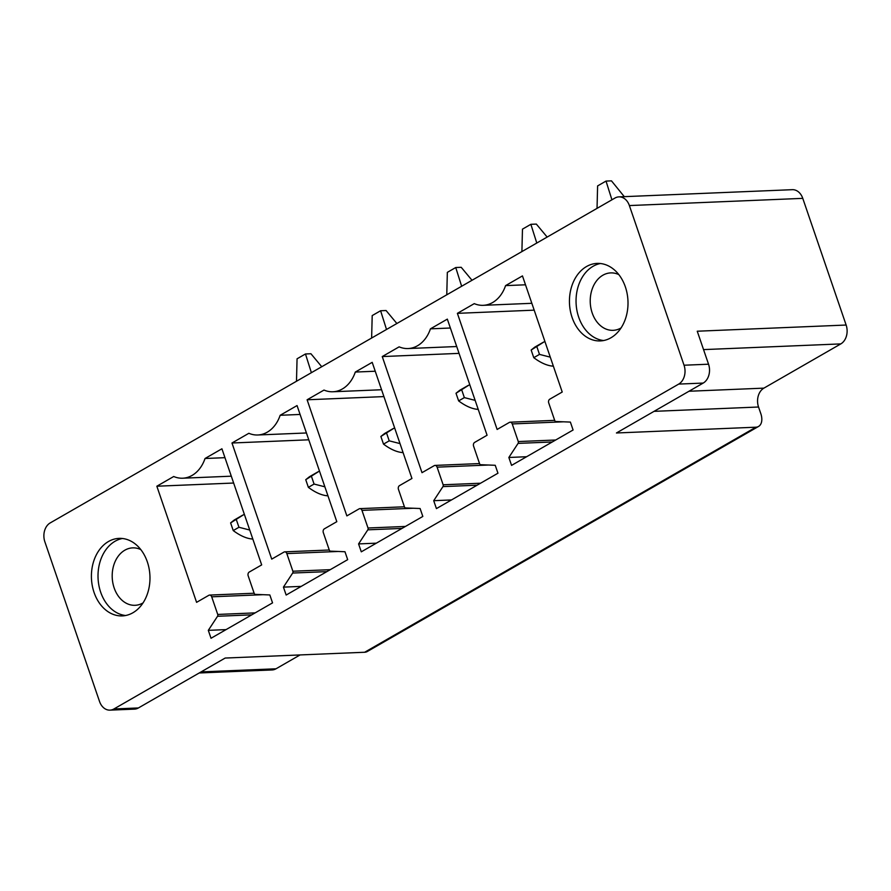<?xml version="1.0" encoding="UTF-8"?>
<svg xmlns="http://www.w3.org/2000/svg" width="891" height="891" viewBox="0 0 891 891"><rect width="100%" height="100%" fill="white"/><g stroke="black" fill="none" stroke-linecap="round" stroke-linejoin="round"><path stroke-width="1.34" d="M113.903 708.98L138.406 707.955L225.167 658.048L364.642 652.257L755.902 427.201L616.438 432.981L703.199 383.074L678.708 384.088L113.903 708.98A14.367 10.837 87.6 0 1 109.983 710.138A14.367 10.837 87.6 0 1 99.525 701.451L44.862 541.795A14.367 10.837 87.6 0 1 50.197 522.928L615.002 198.036A14.367 10.837 -92.4 0 1 618.922 196.878A14.367 10.837 -92.4 0 1 629.38 205.565L684.043 365.221L708.545 364.207L697.252 331.218L846.138 325.037L802.769 198.359A14.367 10.837 -92.4 0 0 792.322 189.683L618.922 196.878M678.708 384.088A14.367 10.837 -92.4 0 0 684.043 365.221M703.199 383.074A14.367 10.837 -92.4 0 0 708.545 364.207M846.138 325.037A14.367 10.837 87.6 0 1 840.803 343.904L763.888 388.142A14.367 10.837 87.6 0 0 758.542 407.009L760.803 413.613A14.367 8.776 60.1 0 1 758.542 426.455A14.367 8.776 60.1 0 1 755.902 427.201M603.619 340.54A38.792 29.269 87.6 0 1 603.263 340.496A38.792 29.269 87.6 0 1 576.076 302.862A38.792 29.269 87.6 0 1 600.423 263.513M600.779 263.558A38.792 29.269 87.6 0 1 628.01 303.385A38.792 29.269 87.6 0 1 600.334 340.919A38.792 29.269 87.6 0 1 596.669 340.774A38.792 29.269 87.6 0 1 569.438 300.946A38.792 29.269 87.6 0 1 597.115 263.402A38.792 29.269 87.6 0 1 600.779 263.558M525.501 284.797L505.576 285.621L522.46 275.909L562.221 392.029L549.792 399.168A2.873 2.172 -92.4 0 0 548.722 402.944L554.714 420.452A1.726 1.303 -92.4 0 0 555.895 421.499L570.385 422.078L573.091 429.997L511.568 465.38L508.85 457.473L526.603 456.727M508.85 457.473L518.083 443.384A1.726 1.303 -92.4 0 0 518.272 441.557L512.247 423.938A2.873 2.172 -92.4 0 0 510.153 422.2A2.873 2.172 -92.4 0 0 509.362 422.423L497.133 429.462L457.384 313.342L534.188 310.157M457.384 313.342L474.268 303.631A34.482 26.017 -92.4 0 0 483.223 305.323A34.482 26.017 -92.4 0 0 505.576 285.621M450.367 328.011L430.442 328.846L447.327 319.123L487.076 435.242L474.658 442.393A2.873 2.172 -92.4 0 0 473.589 446.168L479.581 463.676A1.726 1.303 -92.4 0 0 480.761 464.712L495.24 465.291L497.958 473.21L436.423 508.605L433.717 500.686L451.47 499.951M433.717 500.686L442.95 486.609A1.726 1.303 -92.4 0 0 443.139 484.782L437.102 467.151A2.873 2.172 -92.4 0 0 435.008 465.414A2.873 2.172 -92.4 0 0 434.229 465.648L422 472.675L382.25 356.567L459.054 353.371M382.25 356.567L399.135 346.844A34.482 26.017 -92.4 0 0 408.078 348.548A34.482 26.017 -92.4 0 0 430.442 328.846M375.234 371.235L355.297 372.059L372.193 362.347L411.943 478.467L399.524 485.606A2.873 2.172 -92.4 0 0 398.455 489.382L404.447 506.89A1.726 1.303 -92.4 0 0 405.617 507.937L420.106 508.516L422.824 516.435L361.289 551.83L358.583 543.911L376.336 543.176M358.583 543.911L367.816 529.833A1.726 1.303 -92.4 0 0 368.005 527.995L361.969 510.376A2.873 2.172 -92.4 0 0 359.875 508.638A2.873 2.172 -92.4 0 0 359.095 508.872L346.866 515.9L307.105 399.781L383.91 396.595M307.105 399.781L324.001 390.069A34.482 26.017 -92.4 0 0 332.944 391.762A34.482 26.017 -92.4 0 0 355.297 372.059M300.1 414.449L280.164 415.284L297.048 405.572L336.809 521.68L324.38 528.831A2.873 2.172 -92.4 0 0 323.31 532.606L329.314 550.115A1.726 1.303 -92.4 0 0 330.483 551.15L344.973 551.741L347.679 559.648L286.156 595.043L283.438 587.124L301.203 586.389M283.438 587.124L292.671 573.047A1.726 1.303 -92.4 0 0 292.872 571.22L286.835 553.589A2.873 2.172 -92.4 0 0 284.741 551.852A2.873 2.172 -92.4 0 0 283.962 552.086L271.733 559.125L231.972 443.005L308.776 439.809M231.972 443.005L248.856 433.293A34.482 26.017 -92.4 0 0 257.811 434.986A34.482 26.017 -92.4 0 0 280.164 415.284M224.955 457.673L205.03 458.497L221.915 448.786L261.676 564.905L249.246 572.055A2.873 2.172 -92.4 0 0 248.177 575.831L254.169 593.328A1.726 1.303 -92.4 0 0 255.349 594.375L269.839 594.954L272.546 602.873L211.022 638.268L208.305 630.349L226.058 629.614M208.305 630.349L217.538 616.271A1.726 1.303 -92.4 0 0 217.727 614.445L211.702 596.814A2.873 2.172 -92.4 0 0 209.608 595.077A2.873 2.172 -92.4 0 0 208.817 595.311L196.588 602.338L156.838 486.219L233.642 483.033M156.838 486.219L173.723 476.507A34.482 26.017 -92.4 0 0 182.677 478.211A34.482 26.017 -92.4 0 0 205.03 458.497M364.642 652.257A14.367 8.776 60.1 0 0 367.281 651.521L758.542 426.455M618.833 274.617A28.735 21.674 -92.4 0 0 613.442 273.014A28.735 21.674 -92.4 0 0 610.725 272.902A28.735 21.674 -92.4 0 0 590.221 300.712A28.735 21.674 -92.4 0 0 610.391 330.216A28.735 21.674 -92.4 0 0 613.108 330.327A28.735 21.674 -92.4 0 0 621.049 327.955M138.406 707.955A14.367 10.837 87.6 0 1 134.474 709.125L109.983 710.138M199.216 672.972L272.078 669.954A14.367 10.837 -92.4 0 0 275.998 668.796L300.078 654.941M118.637 615.748A38.792 29.269 -92.4 0 0 122.301 615.904A38.792 29.269 -92.4 0 0 149.978 578.359A38.792 29.269 -92.4 0 0 122.746 538.532A38.792 29.269 -92.4 0 0 119.082 538.376A38.792 29.269 -92.4 0 0 91.405 575.92A38.792 29.269 -92.4 0 0 118.637 615.748M143.017 602.929A28.735 21.674 87.6 0 1 135.076 605.301A28.735 21.674 87.6 0 1 132.358 605.189A28.735 21.674 87.6 0 1 112.188 575.686A28.735 21.674 87.6 0 1 132.692 547.876A28.735 21.674 87.6 0 1 135.41 547.987A28.735 21.674 87.6 0 1 140.8 549.591M122.39 538.487A38.792 29.269 -92.4 0 0 98.043 577.836A38.792 29.269 -92.4 0 0 125.23 615.469A38.792 29.269 -92.4 0 0 125.586 615.514M597.037 208.371L597.605 185.918L606.014 181.085L611.928 199.807M606.014 181.085L611.471 180.862L624.29 196.655M553.133 365.51L552.153 366.078L553.378 366.19M550.282 357.146L539.489 354.395L533.776 357.681C540.38 362.615 546.506 365.41 552.153 366.078M544.88 341.376L531.159 350.029L533.776 357.681M536.872 346.744L539.489 354.395M534.789 347.134L531.159 350.029M521.903 251.585L522.471 229.143L530.869 224.309L536.783 243.031M530.869 224.309L536.337 224.087L547.152 237.062M477.999 408.724L477.019 409.292L478.233 409.415M475.137 400.371L464.356 397.609L458.642 400.905C465.247 405.839 471.372 408.635 477.019 409.292M469.746 384.6L456.014 393.254L458.642 400.905M461.738 389.957L464.356 397.609M459.656 390.358L456.014 393.254M446.77 294.81L447.338 272.368L455.735 267.534L461.649 286.245M455.735 267.534L461.204 267.3L472.018 280.286M402.866 451.949L401.886 452.517L403.1 452.628M400.003 443.595L389.222 440.833L383.509 444.119C390.113 449.064 396.239 451.86 401.886 452.517M394.602 427.825L380.88 436.467L383.509 444.119M386.605 433.182L389.222 440.833M384.522 433.572L380.88 436.467M371.625 338.034L372.204 315.581L380.602 310.747L386.516 329.47M380.602 310.747L386.07 310.525L396.874 323.511M327.732 495.173L326.741 495.73L327.966 495.853M324.87 486.809L314.089 484.058L308.364 487.344C314.969 492.278 321.105 495.073 326.741 495.73M319.468 471.038L305.747 479.692L308.364 487.344M311.46 476.395L314.089 484.058M309.389 476.796L305.747 479.692M296.491 381.248L297.059 358.806L305.468 353.972L311.382 372.683M305.468 353.972L310.926 353.738L321.74 366.724M252.587 538.387L251.607 538.955L252.832 539.077M249.736 530.034L238.955 527.272L233.23 530.568C239.835 535.502 245.961 538.298 251.607 538.955M244.334 514.263L230.613 522.906L233.23 530.568M236.327 519.62L238.955 527.272M234.244 520.01L230.613 522.906M802.769 198.359L629.38 205.565M703.545 349.606L840.803 343.904M518.083 443.384L552.275 441.969M555.683 440.009L518.272 441.557M512.247 423.938L563.569 421.799M442.95 486.609L477.13 485.194M480.55 483.223L443.139 484.782M437.102 467.151L488.435 465.024M367.816 529.833L401.997 528.408M405.405 526.447L368.005 527.995M361.969 510.376L413.301 508.238M292.671 573.047L326.863 571.632M330.271 569.672L292.872 571.22M286.835 553.589L338.168 551.462M217.538 616.271L251.73 614.846M255.138 612.885L217.727 614.445M211.702 596.814L263.023 594.687M688.977 391.249L763.888 388.142M654.05 411.352L758.542 407.009M201.088 671.903L275.998 668.796M554.681 420.352L510.153 422.2M531.838 303.308L483.223 305.323M479.547 463.565L435.008 465.414M456.704 346.532L408.078 348.548M404.414 506.79L359.875 508.638M381.571 389.746L332.944 391.762M329.269 550.003L284.741 551.852M306.437 432.97L257.811 434.986M254.135 593.228L209.608 595.077M231.292 476.184L182.677 478.211M534.723 347.167L543.31 342.233M459.589 390.381L468.176 385.447M384.455 433.605L393.031 428.671M309.322 476.83L317.898 471.885M234.177 520.043L242.764 515.109"/></g></svg>
